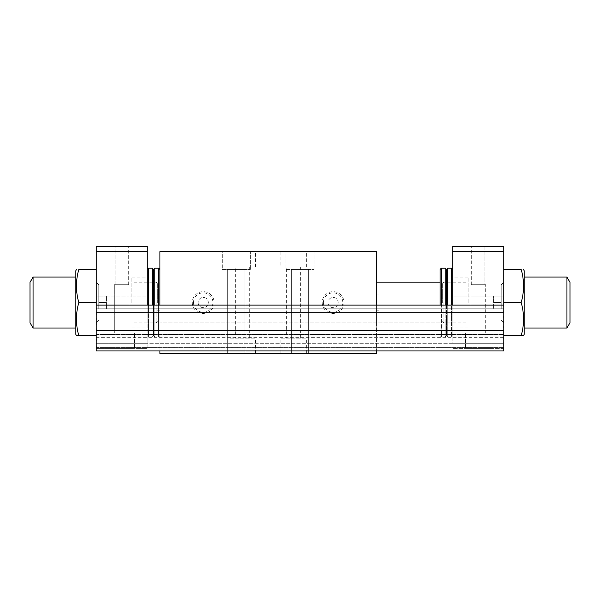 <?xml version="1.0" encoding="UTF-8"?>
<svg xmlns="http://www.w3.org/2000/svg" width="600" height="600" viewBox="0 0 600 600"><rect width="100%" height="100%" fill="white"/><g stroke="black" fill="none" stroke-linecap="round" stroke-linejoin="round"><path stroke-width="0.45" stroke-dasharray="3 2.25" d="M157.358 302.55L157.358 283.44L157.358 302.55M30 282.368L30 322.725M156.083 302.55L156.083 322.928L156.083 302.55M33.06 277.072L33.06 328.02M131.887 302.55L131.887 277.072L131.887 302.55M442.643 302.55L442.643 283.44L442.643 302.55M570 322.725L570 282.368M443.918 302.55L443.918 322.928L443.918 302.55M566.94 328.02L566.94 277.072M468.112 302.55L468.112 277.072L468.112 302.55M158.632 302.55L158.632 336.938L158.632 302.55M154.815 302.55L154.815 336.938L154.815 302.55M159.907 302.55L159.907 335.663L159.907 302.55M452.827 269.438L452.827 335.663L452.827 269.438L451.56 268.163L451.56 336.938L451.56 268.163L447.735 268.163L447.735 336.938L447.735 268.163L446.46 269.438L446.46 335.663L446.46 269.438L446.46 335.663L445.185 336.938L445.185 268.163L445.185 336.938L445.185 268.163L441.368 268.163L441.368 336.938L441.368 268.163L440.092 269.438L440.092 305.093M503.775 302.55L503.775 298.718L503.775 306.375L503.775 298.718L503.775 302.55L521.168 302.55C524.385 313.582 524.385 324.623 521.168 335.663L523.56 335.663M503.775 335.663L503.775 306.375L503.775 335.663L521.168 335.663M503.775 269.438L503.775 298.718L503.775 269.438L521.168 269.438C524.385 280.47 524.385 291.51 521.168 302.55M524.153 334.388L524.153 270.705M154.815 305.093L154.815 268.163L153.54 269.438L153.54 335.663L153.54 269.438L152.265 268.163L152.265 305.093M153.54 305.093L153.54 269.438M158.632 305.093L158.632 268.163L159.907 269.438M96.225 251.603L147.172 251.603L147.172 246.51L96.225 246.51L96.225 343.305L503.775 343.305L503.775 348.397L503.775 305.093L503.775 350.94L96.225 350.94L96.225 305.093L96.225 348.397L96.225 343.305L96.99 343.305L96.99 350.94L96.225 350.94L96.225 337.695L96.225 350.94L503.775 350.94L503.775 337.695L503.775 350.94L503.01 350.94L503.01 343.305L452.827 343.305L452.827 246.51L503.775 246.51L503.775 251.603L452.827 251.603M96.225 330.562L96.225 334.515L96.225 330.562L503.775 330.562L503.775 334.515L503.775 330.562M96.225 334.515L503.775 334.515L96.225 334.515M503.775 312.735L503.775 308.79L503.775 312.735L96.225 312.735L96.225 308.79L503.775 308.79L96.225 308.79L96.225 312.735M96.225 347.4L503.775 347.4L96.225 347.4M501.225 308.918L501.225 302.55L493.582 302.55L493.582 308.918L493.582 296.183L493.582 308.918L493.582 296.183L493.582 302.55L501.225 302.55L501.225 296.183L493.582 296.183L501.225 296.183L501.225 308.918L493.582 308.918L501.225 308.918L493.582 308.918L501.225 308.918L501.225 302.55L501.225 308.918M501.225 302.55L493.582 302.55L501.225 302.55L501.225 296.183L501.225 302.55M501.225 296.183L493.582 296.183L501.225 296.183M501.225 305.903L501.225 284.715L501.225 305.903M503.775 306.375L503.775 282.173L503.775 306.375M503.775 298.718L503.775 282.173L503.775 298.718M96.225 305.093L96.99 305.093L96.99 343.305L147.172 343.305L96.225 343.305L503.775 343.305L503.775 251.603M503.775 296.055L503.775 309.045L503.775 296.055L503.775 309.045L503.775 296.055L452.827 296.055L452.827 309.045L452.827 296.055L452.827 309.045L452.827 296.055L503.775 296.055M524.153 302.55L524.153 277.072L524.153 302.55M106.417 302.55L106.417 308.918L106.417 296.183L106.417 308.918L106.417 302.55L98.775 302.55L98.775 296.183L106.417 296.183L98.775 296.183L106.417 296.183L98.775 296.183L98.775 302.55L106.417 302.55L98.775 302.55L98.775 296.183L98.775 308.918L98.775 302.55L106.417 302.55M452.827 305.093L503.01 305.093L503.01 343.305L452.827 343.305L452.827 305.093L96.99 305.093M503.01 305.093L503.775 305.093M96.99 350.94L503.01 350.94M484.928 246.51L471.683 246.51L484.928 246.51L471.683 246.51L484.928 246.51L484.928 284.715L471.683 284.715L484.928 284.715L484.928 246.51M485.685 284.715L470.918 284.715L485.685 284.715L470.918 284.715L485.685 284.715L485.685 333.112L470.918 333.112L485.685 333.112L485.685 284.715M484.928 284.715L471.683 284.715L484.928 284.715M485.685 333.112L470.918 333.112L485.685 333.112M491.04 333.112L465.562 333.112L491.04 333.112L465.562 333.112L491.04 333.112L491.04 348.397L465.562 348.397L491.04 348.397L491.04 333.112M441.368 268.163L441.368 305.093M491.04 348.397L465.562 348.397L491.04 348.397M503.775 309.045L452.827 309.045L503.775 309.045M446.46 305.093L446.46 335.663L445.185 336.938L445.185 305.093M503.775 348.397L452.827 348.397L503.775 348.397M447.735 268.163L447.735 305.093M451.56 268.163L451.56 305.093M452.827 294.082L452.827 277.072L452.827 294.082M148.44 305.093L148.44 268.163L148.44 336.938L148.44 268.163L152.265 268.163M76.44 335.663L78.832 335.663C75.615 324.623 75.615 313.582 78.832 302.55C75.615 291.51 75.615 280.47 78.832 269.438L96.225 269.438L96.225 306.375L96.225 269.438M75.847 270.705L75.847 334.388M75.847 302.55L75.847 277.072L75.847 302.55M98.775 308.918L106.417 308.918L98.775 308.918L98.775 302.55L98.775 308.918L106.417 308.918L98.775 308.918M147.172 251.603L147.172 348.397L96.225 348.397L147.172 348.397L147.172 305.093M147.172 311.01L147.172 269.438L147.172 311.01M147.172 294.082L147.172 277.072L147.172 294.082M78.832 302.55L96.225 302.55M96.225 335.663L96.225 306.375L96.225 335.663L78.832 335.663M108.96 333.112L134.438 333.112L108.96 333.112L134.438 333.112L108.96 333.112L108.96 348.397L134.438 348.397L108.96 348.397L108.96 333.112M114.315 333.112L129.083 333.112L114.315 333.112L114.315 284.715L129.083 284.715L114.315 284.715L129.083 284.715L114.315 284.715L114.315 333.112L129.083 333.112L114.315 333.112M115.073 284.715L128.317 284.715L115.073 284.715L115.073 246.51L128.317 246.51L115.073 246.51L128.317 246.51L115.073 246.51L115.073 284.715L128.317 284.715L115.073 284.715M108.96 348.397L134.438 348.397L108.96 348.397M98.775 305.903L98.775 284.715L98.775 305.903M96.225 306.375L96.225 282.173L96.225 306.375M147.172 309.045L147.172 296.055L147.172 309.045L147.172 296.055L147.172 309.045L96.225 309.045L96.225 296.055L96.225 309.045L147.172 309.045M96.225 309.045L96.225 296.055L96.225 309.045M328.02 302.55A5.093 5.093 0 0 0 335.663 306.96A5.093 5.093 0 0 0 335.663 298.132A5.093 5.093 0 0 0 328.02 302.55A5.093 5.093 0 0 0 335.663 306.96A5.093 5.093 0 0 0 335.663 298.132A5.093 5.093 0 0 0 328.02 302.55M198.112 302.55A5.093 5.093 0 0 0 205.755 306.96A5.093 5.093 0 0 0 205.755 298.132A5.093 5.093 0 0 0 198.112 302.55A5.093 5.093 0 0 0 205.755 306.96A5.093 5.093 0 0 0 205.755 298.132A5.093 5.093 0 0 0 198.112 302.55M378.96 302.55L378.96 294.907L378.96 302.55M323.407 302.55A9.705 9.705 0 0 0 337.965 310.957A9.705 9.705 0 0 0 337.965 294.142A9.705 9.705 0 0 0 323.407 302.55M193.5 302.55A9.705 9.705 0 0 0 208.065 310.957A9.705 9.705 0 0 0 208.065 294.142A9.705 9.705 0 0 0 193.5 302.55M376.418 302.55L376.418 322.928L376.418 302.55M291.337 269.438L308.663 269.438L291.337 269.438L308.663 269.438L291.337 269.438L291.337 353.49L308.663 353.49L291.337 353.49L291.337 269.438M285.99 269.438L314.01 269.438L285.99 269.438L285.99 251.603L314.01 251.603L285.99 251.603L314.01 251.603L285.99 251.603L285.99 269.438L314.01 269.438L285.99 269.438M227.663 269.438L244.98 269.438L227.663 269.438L244.98 269.438L227.663 269.438L227.663 353.49L244.98 353.49L227.663 353.49L227.663 269.438M222.315 269.438L250.327 269.438L222.315 269.438L222.315 251.603L250.327 251.603L222.315 251.603L250.327 251.603L222.315 251.603L222.315 269.438L250.327 269.438L222.315 269.438M280.897 338.205L306.368 338.205L280.897 338.205L280.897 353.49L306.368 353.49L280.897 353.49M286.627 338.205L300.638 338.205L286.627 338.205L286.627 266.888L300.638 266.888L286.627 266.888M280.897 266.888L306.368 266.888L280.897 266.888L280.897 251.603L306.368 251.603L280.897 251.603M229.95 338.205L255.428 338.205L229.95 338.205L229.95 353.49L255.428 353.49L229.95 353.49M235.688 338.205L249.69 338.205L235.688 338.205L235.688 266.888L249.69 266.888L235.688 266.888M229.95 266.888L255.428 266.888L229.95 266.888L229.95 251.603L255.428 251.603L229.95 251.603M291.337 353.49L308.663 353.49L291.337 353.49M227.663 353.49L244.98 353.49L227.663 353.49M322.2 302.55A10.913 10.913 0 0 0 338.565 311.993A10.913 10.913 0 0 0 338.565 293.1A10.913 10.913 0 0 0 322.2 302.55M192.3 302.55A10.913 10.913 0 0 0 208.665 311.993A10.913 10.913 0 0 0 208.665 293.1A10.913 10.913 0 0 0 192.3 302.55M159.907 305.093L159.907 353.49L159.907 350.94L376.418 350.94L159.907 350.94L159.907 251.603L376.418 251.603L376.418 353.49L376.418 350.94L376.418 353.49L376.418 350.94L376.418 353.49L159.907 353.49L376.418 353.49L159.907 353.49L159.907 350.94L376.418 350.94L376.418 305.093M159.907 353.49L376.418 353.49L159.907 353.49L159.907 351.09L376.418 351.09L159.907 351.09L376.418 351.09L159.907 351.09L159.907 353.49M159.907 350.94L376.418 350.94M159.907 347.123L376.418 347.123L159.907 347.123M157.358 283.44L156.083 282.173L131.887 282.173M157.358 321.653L156.083 322.928L131.887 322.928M131.887 277.072L147.172 277.072M131.887 328.02L147.172 328.02M442.643 321.653L443.918 322.928L468.112 322.928M442.643 283.44L443.918 282.173L468.112 282.173M468.112 328.02L452.827 328.02M468.112 277.072L452.827 277.072M154.815 336.938L158.632 336.938L159.907 335.663L158.632 336.938L154.815 336.938L153.54 335.663L154.815 336.938M440.092 282.173L376.418 282.173M440.092 322.928L159.907 322.928L440.092 322.928M96.225 337.695L503.775 337.695M501.225 320.377L503.775 322.928L501.225 320.377M501.225 284.715L503.775 282.173L501.225 284.715M440.092 335.663L441.368 336.938L445.185 336.938L441.368 336.938L440.092 335.663M446.46 335.663L447.735 336.938L451.56 336.938L447.735 336.938L446.46 335.663M452.827 335.663L451.56 336.938L452.827 335.663M153.54 335.663L152.265 336.938L153.54 335.663M471.683 284.715L471.683 246.51L471.683 284.715M470.918 333.112L470.918 284.715L470.918 333.112M465.562 348.397L465.562 333.112L465.562 348.397M148.44 336.938L152.265 336.938L148.44 336.938L147.172 335.663L148.44 336.938M147.172 269.438L148.44 268.163M134.438 348.397L134.438 333.112L134.438 348.397M129.083 333.112L129.083 284.715L129.083 333.112M128.317 284.715L128.317 246.51L128.317 284.715M98.775 284.715L96.225 282.173L98.775 284.715M98.775 320.377L96.225 322.928L98.775 320.377M96.225 296.055L147.172 296.055L96.225 296.055M376.418 322.928L159.907 322.928L376.418 322.928M157.358 310.185L159.907 310.185M157.358 294.907L159.907 294.907M376.418 310.185L378.96 310.185M376.418 294.907L378.96 294.907M308.663 353.49L308.663 269.438L308.663 353.49M314.01 269.438L314.01 251.603L314.01 269.438M244.98 353.49L244.98 269.438L244.98 353.49M250.327 269.438L250.327 251.603L250.327 269.438M306.368 353.49L306.368 338.205M300.638 338.205L300.638 266.888M306.368 266.888L306.368 251.603M255.428 353.49L255.428 338.205M249.69 338.205L249.69 266.888M255.428 266.888L255.428 251.603"/><path stroke-width="0.9" d="M30 302.55L30 282.368L33.06 277.072L33.06 328.02L30 322.725L30 302.55M570 302.55L570 322.725L566.94 328.02L566.94 277.072L570 282.368L570 302.55M523.56 269.438L524.153 270.705L524.153 334.388L523.56 335.663L521.168 335.663C524.385 324.623 524.385 313.582 521.168 302.55L503.775 302.55M521.168 335.663L503.775 335.663M521.168 302.55C524.385 291.51 524.385 280.47 521.168 269.438C524.385 269.438 524.385 269.438 521.168 269.438C524.385 269.438 524.385 269.438 521.168 269.438L503.775 269.438M153.54 305.093L153.54 269.438L154.815 268.163L154.815 305.093M159.907 269.438L158.632 268.163L154.815 268.163L158.632 268.163L158.632 305.093M503.775 305.093L96.225 305.093L96.225 350.94L503.775 350.94L503.775 251.603L452.827 251.603L452.827 305.093M96.225 330.562L503.775 330.562M96.225 312.735L503.775 312.735M452.827 251.603L452.827 246.51L503.775 246.51L503.775 251.603M153.54 269.438L152.265 268.163L152.265 305.093M440.092 305.093L440.092 269.438L441.368 268.163L441.368 305.093M445.185 305.093L445.185 268.163L441.368 268.163M446.46 305.093L446.46 269.438L445.185 268.163L446.46 269.438L447.735 268.163L447.735 305.093M451.56 305.093L451.56 268.163L447.735 268.163M147.172 269.438L148.44 268.163L148.44 305.093M96.225 269.438L78.832 269.438C75.615 269.438 75.615 269.438 78.832 269.438C75.615 269.438 75.615 269.438 78.832 269.438C75.615 280.47 75.615 291.51 78.832 302.55C75.615 313.582 75.615 324.623 78.832 335.663L76.44 335.663L75.847 334.388L75.847 270.705L76.44 269.438M147.172 305.093L147.172 246.51L96.225 246.51L96.225 251.603L147.172 251.603M96.225 305.093L96.225 251.603M78.832 302.55L96.225 302.55M78.832 335.663L96.225 335.663M159.907 305.093L159.907 251.603L376.418 251.603L376.418 305.093M376.418 350.94L376.418 353.49L159.907 353.49L159.907 350.94M75.847 277.072L33.06 277.072M75.847 328.02L33.06 328.02M524.153 328.02L566.94 328.02M524.153 277.072L566.94 277.072M440.092 282.173L376.418 282.173M452.827 269.438L451.56 268.163M148.44 268.163L152.265 268.163"/></g></svg>
